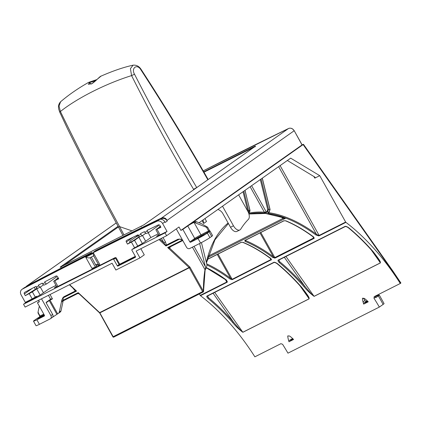 <?xml version="1.0" encoding="UTF-8"?>
<svg xmlns="http://www.w3.org/2000/svg" width="422" height="422" viewBox="0 0 422 422"><rect width="100%" height="100%" fill="white"/><g stroke="black" fill="none" stroke-linecap="round" stroke-linejoin="round"><path stroke-width="0.63" d="M247.809 211.264L247.746 210.805L248.6 210.541L248.352 212.371M217.852 209.491A7.823 6.583 -125.2 0 1 222.9 213.653L230.507 227.268L233.456 225.781A7.169 3.845 -116.8 0 0 239.849 229.948A7.169 3.845 -116.8 0 0 240.756 229.099A157.744 84.569 63.2 0 1 248.373 219.387A7.169 3.845 -116.8 0 0 247.751 211.158L238.63 194.843M204.944 218.591L206.532 221.45L203.657 223.475L202.059 220.622M203.114 219.883L203.657 223.475M233.456 225.781L222.515 206.205M206.194 268.144L205.63 267.901L204.976 269.632A0.654 0.443 8.8 0 1 205.129 269.98L206.194 268.144L206.991 265.053L201.436 242.597M199.632 243.515L205.345 266.604L194.02 246.342M205.63 267.901L205.345 266.604M207.613 227.2L201.895 223.903L196.372 221.719A2.606 2.194 -125.2 0 0 194.611 221.75L193.123 222.8L194.099 222.563A2.606 2.194 54.8 0 1 194.932 222.732L206.558 227.331L207.613 227.2L209.439 230.475L207.703 227.368M302.131 144.888L302.352 144.772C303.508 144.208 303.771 144.15 303.144 144.609L392.924 271.837A2.606 0.586 -35.2 0 0 393.093 271.325L303.471 144.324L191.493 223.322L194.611 221.75M193.123 222.8A5.217 0.348 -29.2 0 0 187.753 225.96L194.732 238.451A0.654 0.549 -125.2 0 0 195.544 238.773L209.971 231.008L209.439 230.475M194.099 222.563L200.967 234.848L209.454 230.486M209.971 231.008A7.823 0.522 150.8 0 1 210.003 231.019A7.823 0.522 150.8 0 1 210.029 231.034A7.823 0.522 150.8 0 1 209.096 231.878L211.633 236.42A7.823 0.522 -29.2 0 0 212.567 235.576L210.029 231.034M211.633 236.42L209.908 237.639A7.823 0.522 -29.2 0 1 200.555 243.046L189.747 248.5A2.606 2.194 54.8 0 1 186.513 247.218L176.28 228.909M163.019 237.533L165.477 241.927L163.915 242.829L165.957 245.984L166.405 245.045L177.926 239.237L180.521 239.132L182.325 239.728M169.765 247.102L169.681 247.218A1.303 1.034 -151 0 0 169.839 248.347A2.606 1.398 63.2 0 0 169.976 246.997M170.055 246.865L167.634 247.545L169.839 248.347L189.652 266.815A0.654 0.311 -47 0 1 189.072 267.522L99.65 312.618A0.654 0.348 -116.8 0 1 99.85 312.876L113.18 336.735A0.654 0.348 -116.8 0 0 113.766 337.109L203.182 292.013A0.654 0.348 -116.8 0 1 202.602 291.634L203.378 291.185L190.048 267.326A1.303 0.696 63.2 0 0 189.652 266.815M182.779 240.535L169.739 247.113A1.303 1.034 -151 0 0 169.681 247.218M205.129 269.98L203.541 291.433A0.654 0.38 0.1 0 0 203.378 291.185A162.306 87.011 63.2 0 1 204.976 269.632L192.416 247.155M272.797 257.494L275.16 258.037L313.973 238.462L314.263 238.129L313.572 236.927A161.658 86.663 63.2 0 0 285.752 220.753L283.737 220.827L244.924 240.403L244.976 241.321A161.658 86.663 -116.8 0 1 272.797 257.494A0.654 0.375 126.7 0 0 273.314 256.734A162.306 87.011 63.2 0 0 245.382 240.493A0.654 0.469 112.5 0 1 244.976 241.321M270.47 258.496L271.52 259.688L270.829 258.486A0.654 0.375 126.7 0 1 270.47 258.496C261.113 251.533 251.85 246.147 242.676 242.333L242.676 242.333A0.654 0.469 -67.5 0 0 243.009 242.312A161.658 86.663 -116.8 0 1 270.829 258.486M207.302 259.377L240.994 242.381L243.009 242.312M271.077 259.472L232.163 279.29L230.57 278.288A0.654 0.375 126.7 0 1 230.053 279.053L232.416 279.596L271.52 259.688M225.369 279.538L226.756 282.017A0.654 0.348 63.2 0 0 227.01 282.318L227.405 281.938L226.424 280.034A0.654 0.38 126.4 0 1 226.06 280.044L206.311 267.775M248.532 212.809L248.811 212.725A0.654 0.348 -116.8 0 0 248.843 212.714L249.856 210.145L248.6 210.541L243.81 191.187M269.974 209.497L268.582 209.338L267.458 212.081L264.051 213.057A161.658 86.663 63.2 0 0 248.901 213.901M251.607 185.696L266.319 212.023L266.994 211.68A0.654 0.348 -116.8 0 0 267.458 212.081L268.883 212.403A0.654 0.348 -116.8 0 0 269.004 212.387L270.08 209.549L262.31 178.147M268.698 212.498A0.654 0.348 -116.8 0 1 268.608 212.582A0.654 0.348 -116.8 0 1 268.487 212.604L268.308 213.516A0.654 0.517 98 0 0 268.629 212.667L268.587 212.593M374.14 296.677L400.299 283.473A161.658 86.663 63.2 0 0 345.908 222.352L319.375 235.734L318.689 235.898L315.841 234.933A161.658 86.663 63.2 0 0 268.308 213.516M314.263 238.129L313.82 237.913L274.569 257.71L273.314 256.734L259.999 232.902M284.048 220.706A0.654 0.348 -116.8 0 1 283.943 220.827L285.42 220.775A0.654 0.469 -67.5 0 0 285.752 220.753M285.42 220.775C294.593 224.588 303.861 229.974 313.214 236.937A0.654 0.375 -53.3 0 0 313.572 236.927M313.82 237.913L313.214 236.937M374.256 296.608L373.966 298.196A161.658 86.663 63.2 0 1 379.341 307.074L287.962 353.161A161.658 86.663 -116.8 0 0 282.587 344.289L280.91 343.687L254.872 356.822A161.658 86.663 -116.8 0 0 200.482 295.701A0.654 0.348 63.2 0 1 200.223 295.395L199.4 293.923M273.567 262.468C274.094 261.972 275.318 262.315 277.222 263.486A0.654 0.348 129.4 0 1 276.864 263.502C285.346 270.465 293.585 278.499 301.572 287.598L301.909 287.561C311.578 299.968 308.445 297.441 309.184 298.839L242.856 332.293A0.654 0.348 -116.8 0 1 242.824 332.246L241.943 331.639C240.514 330.12 240.619 330.595 233.282 321.859A162.306 87.011 63.2 0 0 208.494 297.689A0.654 0.348 -50.6 0 1 207.951 298.428C206.616 296.951 206.379 296.117 207.239 295.917L273.567 262.468A0.654 0.348 63.2 0 0 273.904 262.547L273.904 262.547A0.654 0.348 63.2 0 0 273.925 262.537M213.078 293.227L233.282 321.859L232.638 322.503C235.555 326.101 238.957 329.366 242.856 332.293M344.806 226.535C345.333 226.044 346.552 226.387 348.461 227.558A0.654 0.348 129.4 0 1 348.103 227.569C356.585 234.537 364.824 242.571 372.816 251.67L373.148 251.633C382.817 264.04 379.684 261.513 380.422 262.911L314.095 296.365A0.654 0.348 -116.8 0 1 314.063 296.318L313.187 295.706C311.752 294.192 311.858 294.667 304.52 285.931A162.306 87.011 63.2 0 0 279.733 261.756A0.654 0.348 -50.6 0 1 279.19 262.495C277.855 261.023 277.618 260.189 278.478 259.989L344.806 226.535A0.654 0.348 63.2 0 0 345.143 226.619L345.143 226.619A0.654 0.348 63.2 0 0 345.164 226.603M284.317 257.299L304.52 285.931L303.877 286.57C306.794 290.172 310.202 293.438 314.095 296.365M363.685 304.109L368.237 301.809C363.221 296.814 363.764 298.66 362.994 298.37C362.076 297.521 362.303 299.435 363.685 304.109M289.007 341.773L293.559 339.473C288.542 334.477 289.086 336.329 288.316 336.033C287.398 335.184 287.625 337.099 289.007 341.773M318.689 235.898L318.636 235.487L319.122 235.429A0.654 0.348 63.2 0 0 319.375 235.734M345.908 222.352A0.654 0.348 -116.8 0 1 345.655 222.051L319.122 235.429L280.097 165.609M287.35 160.492L314.585 176.913L315.081 177.382L314.812 178.137L319.728 175.657L345.655 222.051M319.728 175.657L290.679 158.15L199.02 222.763M400.299 283.473L400.9 282.988L393.093 271.325M318.636 235.487L316.358 234.173A0.654 0.38 126.4 0 1 315.841 234.933M268.529 212.625L268.629 212.667A162.306 87.011 63.2 0 1 316.358 234.173L278.62 166.648M269.099 212.277A0.654 0.348 -116.8 0 1 269.025 212.371A0.654 0.348 -116.8 0 1 269.004 212.387L268.239 212.825L268.239 212.387M262.231 178.2L270.011 209.644L268.487 212.604M261.081 179.012L268.582 209.338L267.733 209.602L260.3 179.566M266.783 212.419A0.654 0.348 63.2 0 1 266.319 212.023L264.362 212.208A0.654 0.522 94.3 0 1 264.051 213.057M248.864 212.699A0.654 0.348 -116.8 0 1 248.843 212.714C249.745 212.087 250.104 211.2 249.924 210.05L244.966 190.375M249.819 209.998L245.04 190.322M230.507 227.268A7.169 3.845 63.2 0 0 236.9 231.435L239.849 229.948M200.993 235.618A0.654 0.348 63.2 0 0 200.967 234.848A5.217 0.348 150.8 0 0 194.732 238.451L189.842 241.901L182.858 229.41L187.753 225.96M182.858 229.41L180.896 230.401L302.041 144.936M209.096 231.878L207.371 233.097A7.823 0.522 150.8 0 1 198.018 238.504L190.649 242.223A0.654 0.549 -125.2 0 1 189.842 241.901M197.343 238.15A4.173 0.28 -29.2 0 0 196.847 238.599A4.173 0.28 -29.2 0 0 199.601 237.37A4.173 0.28 -29.2 0 0 203.636 234.98A4.173 0.28 -29.2 0 0 204.132 234.532A4.173 0.28 -29.2 0 0 201.378 235.761A4.173 0.28 -29.2 0 0 197.343 238.15M158.313 224.926L158.619 225.48L149.124 232.174A1.957 1.05 -116.8 0 1 149.05 232.221A1.957 1.05 -116.8 0 1 147.304 231.082L146.951 230.438A6206.839 5223.12 -125.2 0 1 158.361 224.905A1.303 1.097 -125.2 0 1 159.959 225.554L160.924 227.273L155.866 229.716L159.041 235.392L167.043 231.462L165.028 232.881L166.616 235.724L178.991 226.994L180.896 230.401M165.477 241.927L166.405 245.045L165.419 244.976M177.926 239.237L179.303 239.253L165.957 245.984L159.047 239.538M179.35 239.037L182.425 239.902M79.062 293.775L99.297 312.633A0.654 0.311 133 0 0 99.65 312.618L78.218 292.641L77.69 293.448M79.436 293.939L78.218 292.641L63.173 300.227L62.962 300.965L77.648 293.559L79.046 293.759M112.98 336.777L202.602 291.634L189.267 267.775L99.85 312.876L99.297 312.633M200.223 295.395L226.756 282.017L226.735 280.746M61.855 300.047L61.849 300.696A1.303 0.928 -179.4 0 1 63.173 300.227L63.2 297.811A1.303 0.928 0.6 0 0 62.815 297.811L61.855 300.047L59.296 312.053A2.606 2.194 54.8 0 1 58.51 313.282L60.235 312.064A2.606 2.194 -125.2 0 0 61.021 310.835L63.147 300.875M39.241 301.482L37.431 302.759L39.399 301.767L38.576 300.295M44.352 315.983L44.241 316.062A0.654 0.549 -125.2 0 0 44.416 315.25L37.431 302.759M52.217 317.486L50.45 318.731A2.606 2.194 54.8 0 0 50.914 315.609L41.525 298.813M50.45 318.731A2.606 2.194 54.8 0 1 50.218 318.868L39.41 324.323A7.823 0.522 -29.2 0 1 36.034 325.705L33.496 321.163A7.823 0.522 150.8 0 1 34.43 320.319L36.155 319.101A7.823 0.522 150.8 0 1 39.278 317.122A7.823 0.522 150.8 0 1 39.531 316.969L39.758 316.125L43.782 314.121M44.241 316.062L36.872 319.781A7.823 0.522 150.8 0 1 33.496 321.163M52.397 317.333L52.397 317.333A2.606 2.194 -125.2 0 0 52.639 314.39L46.293 303.038A0.654 0.348 63.2 0 1 46.267 302.268L51.051 298.929M51.004 298.955L52.46 298.887L50.018 294.524M58.51 313.282A2.606 2.194 54.8 0 1 58.278 313.419L52.386 317.339M62.815 297.811L63.791 296.798L75.306 290.99L76.54 291.08L75.438 290.357L75.306 290.99L72.779 287.92M69.63 284.639L76.54 291.08L63.2 297.811L63.791 296.798M75.438 290.357L74.889 289.888M56.506 286.322L54.38 287.82L56.696 286.654M138.342 235.323A6204.239 5220.931 -125.2 0 0 138.31 235.339L129.839 241.104L129.823 242.497L132.772 241.004L139.408 236.578M145.706 233.303L142.736 235.397A1.957 1.05 -116.8 0 1 142.662 235.439L140.209 236.679A1.957 1.05 63.2 0 1 138.463 235.545L138.041 234.79A6206.85 5223.131 -125.2 0 0 126.684 240.371A1.303 1.097 -125.2 0 0 126.331 242.006L127.513 244.122L129.823 242.497M127.513 244.122L134.56 240.334L138.88 237.291L142.33 243.468M139.919 236.742L138.88 237.291M55.899 276.072L56.427 277.022L46.932 283.716A1.957 1.05 -116.8 0 1 46.858 283.758A1.957 1.05 -116.8 0 1 45.117 282.624L44.695 281.87A6206.839 5223.12 -125.2 0 1 55.926 276.062A1.303 1.097 -125.2 0 1 57.55 276.695L58.732 278.81L53.673 281.252L56.849 286.934L115.169 257.626L116.103 257.736L119.721 264.209L135.314 256.344M133.922 248.168L133.748 248.305A0.522 0.438 54.8 0 1 133.795 248.278L142.815 243.22L150.876 237.539L148.154 232.67M142.662 235.439A1.957 1.05 -116.8 0 1 140.922 234.305L140.515 233.577L144.472 231.646L144.852 232.322A1.957 1.05 63.2 0 0 146.592 233.456A1.957 1.05 63.2 0 0 146.666 233.413L148.977 232.253M167.043 231.462L162.597 223.507A4.563 3.84 54.8 0 0 156.984 221.244L159.289 219.619A6210.759 5226.417 -125.2 0 0 93.584 252.04L95.884 250.415A6210.759 5226.417 54.8 0 1 112.389 242.144A6210.759 5226.417 54.8 0 1 161.589 217.995L288.516 128.51A6210.759 5226.417 -125.2 0 0 203.103 170.926M166.616 235.724L136.153 251.085L139.962 257.895L115.886 270.038L112.078 263.228L25.12 307.084L23.532 304.246L25.315 302.991A0.522 0.28 -116.8 0 0 25.294 302.374L21.1 294.867A4.563 3.84 54.8 0 1 21.912 289.408A4.563 3.84 54.8 0 1 22.271 289.186A6210.759 5226.417 54.8 0 1 156.984 221.244M40.137 295.004L36.688 288.833L32.367 291.876L25.32 295.664L24.36 293.944A1.303 1.097 -125.2 0 1 24.692 292.319A6206.845 5223.126 -125.2 0 1 35.912 286.443L36.271 287.081A1.957 1.05 63.2 0 0 38.017 288.221A1.957 1.05 63.2 0 0 38.085 288.179L40.396 287.013M43.513 284.845L40.544 286.939A1.957 1.05 -116.8 0 1 40.47 286.981A1.957 1.05 -116.8 0 1 38.729 285.842L38.349 285.172L42.253 283.136L42.659 283.864A1.957 1.05 63.2 0 0 44.405 284.998A1.957 1.05 63.2 0 0 44.474 284.956L46.784 283.79M91.342 257.045L96.527 266.319L95.372 267.131L91.927 268.35A15.646 13.166 -125.2 0 0 94.222 267.944A15.646 13.166 -125.2 0 0 96.295 267.142A15.646 13.166 -125.2 0 0 97.693 266.303A15.646 13.166 -125.2 0 0 98.152 265.96A15.646 13.166 -125.2 0 0 99.787 264.383L93.563 253.237C93.246 255.389 93.399 256.207 94.016 255.69M25.716 286.96L26.866 285.942A6210.759 5226.417 54.8 0 1 75.496 260.754A6210.759 5226.417 54.8 0 1 91.954 252.398L89.654 254.023A6210.759 5226.417 -125.2 0 0 24.571 287.561A4.563 3.84 -125.2 0 0 24.212 287.783L21.912 289.408M60.99 266.862A0.654 0.549 -125.2 0 0 60.531 266.868C59.892 267.353 60.088 267.326 61.116 266.804L61.528 266.91L61.116 266.804L144.06 224.741A0.654 0.549 -125.2 0 0 143.997 224.778L143.997 224.778A0.654 0.549 -125.2 0 0 143.944 224.815M254.397 147.009L254.477 146.492L203.662 171.881M254.477 146.492C255.532 145.986 255.753 145.965 255.146 146.423L144.06 224.741M116.282 222.906L26.876 285.942A0.654 0.348 -117.7 0 1 26.997 286.29M91.927 268.35L85.703 257.204C88.124 257.974 89.585 258.132 90.086 257.673L93.658 255.88M159.289 219.619A4.563 3.84 -125.2 0 1 161.389 219.324A4.563 3.84 -125.2 0 1 164.897 221.882L165.218 222.452L167.233 221.028A4.563 3.84 -125.2 0 0 161.621 218.765A6210.105 5225.869 -125.2 0 0 160.534 219.292M95.884 250.415L96.089 250.779M167.233 221.028L167.022 220.389C165.899 218.127 164.095 217.33 161.6 217.989A0.654 0.348 64.2 0 1 161.621 218.765L160.887 219.282M288.669 340.87A7.823 0.522 150.8 0 1 292.657 338.528M292.995 338.871A4.563 0.306 -29.2 0 0 291.027 340.111A4.563 0.306 -29.2 0 0 290.484 340.601A4.563 0.306 -29.2 0 0 290.995 340.475A4.563 0.306 -29.2 0 0 293.401 339.304M363.411 303.376L367.261 300.796M375.237 296.777L375.918 296.429A7.823 0.522 150.8 0 1 379.294 295.047A7.823 0.522 150.8 0 1 378.36 295.891L383.123 304.41A7.823 0.522 -29.2 0 0 384.052 303.566L379.294 295.047M366.586 301.139A1.303 1.097 54.8 0 1 364.967 300.496A5.217 2.796 -116.8 0 0 363.221 298.291M375.253 296.107L375.411 297.178A164.918 88.409 -116.8 0 1 375.759 297.726L378.36 295.891M367.673 301.208A4.563 0.306 -29.2 0 0 365.705 302.447A4.563 0.306 -29.2 0 0 365.162 302.938A4.563 0.306 -29.2 0 0 365.674 302.811A4.563 0.306 -29.2 0 0 368.079 301.64M383.123 304.41L379.341 307.074M150.876 237.539L158.181 233.851M140.209 236.679A1.957 1.05 63.2 0 0 140.278 236.636L142.589 235.471M160.719 226.909L160.276 227.136L160.687 226.846M155.866 229.716L160.45 226.424M160.444 226.414L159.368 226.851L160.302 226.166M158.883 235.117L156.573 236.283L158.698 234.78M23.532 304.246L113.049 259.097A0.522 0.438 54.8 0 1 113.697 259.356L117.311 265.828A0.522 0.438 -125.2 0 0 117.96 266.082L135.351 257.309A0.522 0.438 -125.2 0 0 135.488 256.66L131.875 250.188A0.522 0.438 54.8 0 1 132.012 249.534L165.028 232.881M139.962 257.895L144.277 254.851L140.848 248.716M58.526 278.451L58.094 278.673L58.494 278.388M53.673 281.252L58.257 277.966L57.181 278.393L58.109 277.702M25.315 302.991L35.933 297.357A0.522 0.438 54.8 0 1 35.29 297.099L36.44 296.286A0.522 0.438 54.8 0 0 37.083 296.545L40.623 294.762L48.683 289.081L55.989 285.393M25.32 295.664L37.215 288.12M37.727 288.284L36.688 288.833M281.564 217.087L281.965 217.578L282.423 217.077M283.067 217.536L282.904 218.464L285.615 218.243L283.742 217.847M38.37 312.56L37.991 312.349L39.32 306.129M44.284 315.012A4.173 0.28 -29.2 0 0 38.165 318.436A4.173 0.28 -29.2 0 0 37.663 318.884A4.173 0.28 -29.2 0 0 40.396 317.666A4.173 0.28 -29.2 0 0 44.431 315.276M301.572 287.414L305.438 292.52L309.147 298.797L242.824 332.246L214.708 292.404M207.619 296.534L208.494 297.684L207.577 296.001L207.619 296.534M301.741 287.625L305.438 292.52M372.811 251.486L376.677 256.592L380.386 262.864L314.063 296.318L285.947 256.476M278.858 260.606L279.733 261.756L278.815 260.073L278.858 260.606M372.985 251.697L376.677 256.592M123.994 234.927L119.616 226.63L132.097 230.908M193.45 189.911L193.577 189.325L193.777 189.678M134.507 74.214L131.585 75.601C151.134 114.647 171.796 152.558 193.577 189.325L196.694 187.521C175.019 150.633 154.288 112.864 134.507 74.214C130.899 68.185 137.071 63.363 140.848 69.741C164.411 106.017 186.724 142.673 207.803 179.709L207.835 179.767M122.913 235.465L118.482 227.073L119.616 226.63C99.202 189.146 79.463 150.77 60.404 111.498L60.014 111.783M208.173 179.529L208.104 179.413C186.814 142.019 164.475 105.321 141.069 69.319C140.368 68.28 138.015 64.698 133.088 65.178L130.409 68.644L131.585 75.601C105.743 83.667 77.353 98.046 60.404 111.498L59.038 105.975L60.626 101.723C57.682 104.883 58.584 108.169 58.727 109.113L59.629 111.914L67.098 127.861C83.625 161.383 100.752 194.452 118.487 227.073M141.069 69.319L140.848 69.741M101.032 76.124L91.474 84.01L88.625 82.385L96.812 79.631M133.094 65.178C123.746 67.204 113.059 70.854 101.022 76.129L101.022 76.129C100.13 76.023 94.802 82.195 91.6 83.814L88.288 84.268L89.976 82.448L95.683 80.697M228.128 223.011A162.306 87.011 63.2 0 0 206.337 262.405M204.95 218.612L206.532 221.45M243.03 191.741L247.746 210.805M196.372 221.719L194.932 222.732M208.637 231.762A0.654 0.348 63.2 0 0 208.605 230.992L206.558 227.331M182.504 240.044L167.634 247.545L189.072 267.522A0.654 0.348 63.2 0 1 189.267 267.775L190.048 267.326M230.053 279.053A161.658 86.663 63.2 0 0 206.975 264.984M206.369 267.611A161.658 86.663 -116.8 0 1 226.424 280.034M248.922 213.97A161.658 86.663 -116.8 0 1 285.615 218.243L207.809 257.483M274.569 257.71L274.574 258.148M245.055 240.118L245.034 240.461L283.943 220.827A0.654 0.348 -116.8 0 1 283.737 220.827M312.913 236.71L313.72 238.156A0.654 0.348 63.2 0 0 313.973 238.462M260.801 232.496L274.907 257.731A0.654 0.348 63.2 0 0 275.16 258.037M227.01 282.318L200.482 295.701M277.222 263.486A161.658 86.663 -116.8 0 1 301.909 287.561M232.638 322.503A161.658 86.663 63.2 0 0 207.951 298.428M348.461 227.558A161.658 86.663 -116.8 0 1 373.148 251.633M303.877 286.57A161.658 86.663 63.2 0 0 279.19 262.495M314.812 178.137L313.894 176.496M392.924 271.837A162.306 87.011 -116.8 0 1 400.589 283.273M266.994 211.68L267.733 209.602M250.125 186.74L264.362 212.208A162.306 87.011 63.2 0 0 248.663 213.157M195.544 238.773L190.649 242.223M200.555 243.046L198.018 238.504M159.917 239.1L163.915 242.829L161.41 238.346M135.093 237.401L138.548 235.687M203.314 291.718A0.654 0.348 -116.8 0 1 203.182 292.013A0.654 0.654 0 0 0 203.541 291.433M99.645 312.918L112.901 336.846A0.654 0.654 0 0 0 113.766 337.109M226.989 281.706L227.405 281.938M36.872 319.781L39.41 324.323M50.582 299.224L48.409 295.337M50.914 315.609L52.639 314.39M52.46 298.887L50.002 300.126L57.614 313.752M61.021 310.835L59.296 312.053M63.168 300.781C62.366 302.083 61.928 302.057 61.849 300.696M133.188 237.169L126.331 242.006M136.744 236.236L136.39 235.597M134.618 247.814L131.442 242.138M138.463 235.545L140.922 234.305M144.852 232.322L147.304 231.082M156.989 229.251L160.165 234.933M25.294 302.374L32.172 298.903L29.25 293.68M36.271 287.081L38.729 285.842M42.659 283.864L45.117 282.624M54.802 280.794L57.972 286.469M85.703 257.204L93.563 253.237M24.571 287.561L22.271 289.186M60.531 266.868L118.076 226.297M75.628 261.134A0.654 0.348 63 0 0 75.496 260.754A13.689 11.521 -125.2 0 1 78.175 259.836M98.294 264.177A14.992 12.618 54.8 0 1 95.52 264.52M95.968 265.322A15.646 13.166 -125.2 0 0 98.542 264.9M90.092 257.678L95.372 267.131M112.526 242.555A0.654 0.348 63.5 0 0 112.389 242.144A13.689 11.521 -125.2 0 0 110.031 243.795M167.022 220.389L294.129 130.778A4.563 3.84 -125.2 0 0 288.516 128.51A0.654 0.348 -115.8 0 1 288.542 128.499A0.654 0.348 -115.8 0 1 288.579 128.483M302.068 144.978L294.208 130.704L302.141 144.91M164.897 221.882L162.597 223.507M362.931 301.936L364.967 300.496M375.411 297.178L373.966 298.196M138.01 234.806L138.31 235.339M133.711 248.336A0.522 0.438 54.8 0 1 133.753 248.305L132.012 249.534M35.881 286.459L36.904 288.289M113.049 259.097L115.169 257.626M37.083 296.545L35.933 297.357M113.697 259.356L115.48 258.095A0.522 0.438 -125.2 0 0 114.831 257.842M117.311 265.828L119.099 264.568L115.48 258.095L116.103 257.736M119.099 264.568L119.721 264.209A0.522 0.28 63.2 0 1 119.742 264.826A0.522 0.438 -125.2 0 1 119.099 264.568M117.96 266.082L119.742 264.826L135.557 256.85M32.193 299.52A0.522 0.28 63.2 0 0 32.172 298.903L35.29 297.099L32.367 291.876M32.383 288.284L24.36 293.944M35.353 289.202L34.288 287.292M134.56 240.334L137.736 246.015M141.317 226.667L140.911 226.556L141.317 226.667M63.996 265.311L118.418 226.946M203.879 172.245L254.107 147.151M208.194 256.149L282.904 218.464L281.965 217.578M37.991 312.349L40.037 316.009A0.654 0.348 -116.8 0 1 40.069 316.78L44.125 314.733M39.531 316.969L40.069 316.78M49.738 299.815A0.654 0.348 -116.8 0 1 50.002 300.126L49.221 300.58A0.654 0.549 -125.2 0 1 49.126 300.248M46.172 302.727L49.221 300.58L56.838 314.205M207.371 233.097L209.908 237.639M231.826 279.269L231.831 279.702M218.058 254.055L232.163 279.29A0.654 0.348 63.2 0 0 232.416 279.596M217.256 254.461L230.57 278.288A162.306 87.011 63.2 0 0 206.69 263.834M241.305 242.26A0.654 0.348 -116.8 0 1 241.199 242.386A0.654 0.348 -116.8 0 1 240.994 242.381M270.164 258.269L270.971 259.715A0.654 0.348 63.2 0 0 271.23 260.021M207.239 295.917A0.654 0.348 63.2 0 0 207.577 296.001L273.904 262.547C274.437 262.32 275.424 262.637 276.864 263.502M309.184 298.839A0.654 0.348 -116.8 0 1 309.147 298.797L299.968 285.789M278.478 259.989A0.654 0.348 63.2 0 0 278.815 260.073L345.143 226.619C345.676 226.387 346.662 226.704 348.103 227.569M380.422 262.911A0.654 0.348 -116.8 0 1 380.386 262.864L371.207 249.861M208.104 179.413L207.803 179.709M226.06 280.044L226.756 280.772M116.272 222.885L26.517 286.158M98.922 265.301L93.51 255.616M203.103 170.921L288.542 128.499C290.779 127.687 292.662 128.425 294.208 130.704M149.05 232.221L146.592 233.456M133.753 248.305L131.965 249.56M38.017 288.221L40.47 286.981M44.405 284.998L46.858 283.758M43.471 292.752L40.29 287.071M145.659 241.215L142.483 235.529M255.183 146.851L255.299 146.292L143.997 224.778L60.378 267.142L60.91 267.3M283.737 217.842L265.575 213.469L248.927 214.001M69.387 284.76L74.894 289.893M37.98 312.945L39.758 316.125M207.271 259.498L241.199 242.386L242.676 242.333M206.458 262.895L214.903 239.881L228.392 223.486M60.626 101.728C68.944 94.644 78.276 88.198 88.625 82.385L96.886 79.558"/></g></svg>
